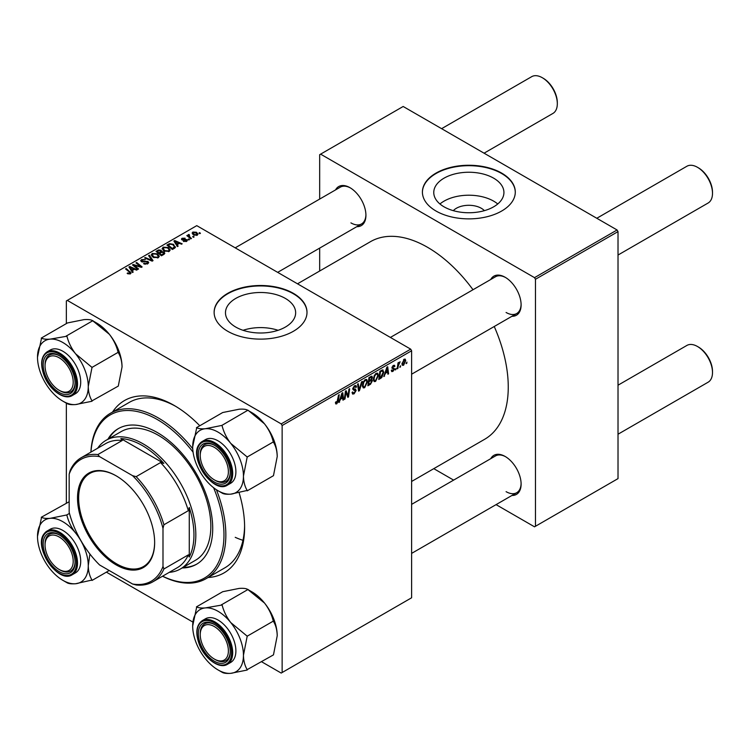 <?xml version="1.0" encoding="UTF-8"?>
<svg xmlns="http://www.w3.org/2000/svg" width="750" height="750" viewBox="0 0 750 750"><rect width="100%" height="100%" fill="white"/><g stroke="black" fill="none" stroke-linecap="round" stroke-linejoin="round"><path stroke-width="1.12" d="M453.319 210.656A17.616 10.172 180 0 1 481.303 208.275A17.616 10.172 180 0 1 484.378 210.656M493.65 178.172A35.081 20.25 0 0 0 455.419 173.784A35.081 20.25 0 0 0 433.762 192.497A35.081 20.25 0 0 0 444.037 206.822A35.081 20.25 0 0 0 482.269 211.209A35.081 20.25 0 0 0 503.925 192.497A35.081 20.25 0 0 0 493.65 178.172M497.747 203.981A35.081 20.25 0 0 0 493.65 201.141A35.081 20.25 0 0 0 439.95 203.981M501.684 173.109A46.434 26.812 0 0 0 451.078 167.297A46.434 26.812 0 0 0 422.409 192.066A46.434 26.812 0 0 0 436.012 211.022A46.434 26.812 0 0 0 486.619 216.834A46.434 26.812 0 0 0 515.288 192.066A46.434 26.812 0 0 0 501.684 173.109M515.288 192.281A46.434 26.812 0 0 0 501.684 173.541A46.434 26.812 0 0 0 451.247 167.681A46.434 26.812 0 0 0 422.409 192.281M278.072 330.3A35.081 20.25 0 0 0 243.056 330.3M235.753 327.066A35.081 20.25 180 0 1 225.478 312.75A35.081 20.25 180 0 1 247.134 294.037A35.081 20.25 180 0 1 285.366 298.425A35.081 20.25 180 0 1 295.65 312.75A35.081 20.25 180 0 1 273.984 331.462A35.081 20.25 180 0 1 235.753 327.066M293.4 293.353A46.434 26.812 0 0 0 242.794 287.541A46.434 26.812 0 0 0 214.125 312.319A46.434 26.812 0 0 0 227.728 331.275A46.434 26.812 0 0 0 278.334 337.087A46.434 26.812 0 0 0 307.003 312.319A46.434 26.812 0 0 0 293.4 293.353M307.003 312.534A46.434 26.812 0 0 0 293.4 293.794A46.434 26.812 0 0 0 242.963 287.934A46.434 26.812 0 0 0 214.125 312.534M490.734 279.497A22.556 13.022 60 0 1 505.153 277.266L505.153 277.266A22.556 13.022 60 0 1 521.109 304.894A22.556 13.022 60 0 1 511.959 316.275M505.631 277.556A21.225 12.253 -120 0 0 495.478 276.759L390.384 337.434M335.55 189.909A22.556 13.022 60 0 1 349.978 187.678L349.978 187.678A22.556 13.022 60 0 1 365.925 215.297A22.556 13.022 60 0 1 356.775 226.678M350.456 187.959A21.225 12.253 -120 0 0 340.303 187.162L235.209 247.838M490.734 458.691A22.556 13.022 60 0 1 505.153 456.459L505.153 456.459A22.556 13.022 60 0 1 521.109 484.078A22.556 13.022 60 0 1 511.959 495.459M505.631 456.741A21.225 12.253 -120 0 0 495.478 455.944L411.619 504.366M112.547 412.041A99.516 57.45 60 0 1 174.253 405.478L174.253 405.478A99.516 57.45 60 0 1 174.253 405.487A99.516 57.45 60 0 1 199.781 425.756M175.669 406.322A95.531 55.153 -120 0 0 129.3 402.375L110.531 413.212A95.531 55.153 60 0 1 158.297 417.938A95.531 55.153 60 0 1 192.731 448.716M411.619 481.453L484.622 439.303A114.103 65.878 -120 0 0 494.241 326.503M473.006 289.734A114.103 65.878 -120 0 0 427.566 247.312A114.103 65.878 -120 0 0 370.509 241.659L297.506 283.809M410.681 349.144L411.619 350.775L282.141 425.522L281.203 423.9L410.681 349.144L196.762 225.647L66.356 300.938L66.356 323.606M66.356 403.172L66.356 502.8M282.141 425.522L282.141 672.525L281.203 673.069L261.572 661.734M192.891 622.078L106.388 572.147M378.441 375.375L375.572 381.431L374.166 381.591L373.322 379.453L374.222 375.581L376.172 373.303L377.634 373.163L378.441 375.375L377.691 374.944M385.35 373.622L383.803 376.575L386.859 367.238L387.694 366.75L388.594 373.819L387.909 374.213L387.684 372.272L384.862 373.341M336.797 403.819L335.812 403.969L335.512 402.197L336.197 401.7L336.834 402.909L338.522 395.138L339.216 394.744L338.4 400.772L336.797 403.819L335.456 403.05M335.634 402.113L336.834 402.909M352.078 392.466L354.159 392.906L355.491 390.872L353.541 390.047L352.762 388.828L354.6 385.753L355.959 385.556L356.522 386.85L355.837 387.488L354.581 386.653L353.447 388.387L356.175 390.403L354.113 393.816L352.622 394.088L352.078 392.428L352.762 391.941L353.081 393.094L352.087 392.522M355.312 390.309L352.791 389.213M355.837 387.309L353.906 386.269M352.856 388.05L353.7 388.922M354.881 389.025L355.716 389.166M362.316 381.403L359.447 390.647L358.575 391.144L357.572 384.141L358.256 383.747L359.119 389.747L361.575 381.825L362.316 381.403M367.519 381.675L364.659 387.731L363.244 387.9L362.4 385.753L363.3 381.881L365.25 379.613L366.722 379.462L367.519 381.675L366.769 381.244M406.997 362.109L406.153 363.675L406.997 362.109M411.619 350.775L411.619 597.778L282.141 672.525M371.559 376.191L372.469 377.381L371.559 379.753L372.384 380.812L370.491 384.262L367.866 385.781L368.972 377.559L372.047 376.266M371.081 379.481L372 379.838M340.406 399.572L338.859 402.525L341.906 393.188L342.741 392.7L343.641 399.769L342.956 400.162L342.741 398.222L339.919 399.291M345.712 393.947L345.009 398.981L344.325 399.375L345.441 391.144L346.163 390.731L348.038 396.075L348.956 389.119L349.65 388.716L348.534 396.938L347.822 397.359L345.928 392.025L345.712 393.947L345.113 393.591M392.944 371.4L391.744 371.597L391.312 370.369L391.997 369.881L392.981 370.697L393.872 369.328L391.913 367.856L393.347 365.456L394.509 365.269L394.903 366.234L394.219 366.731L393.309 366.169L392.597 367.341L394.556 368.869L392.944 371.4L391.312 370.463M391.434 370.294L392.981 370.697M394.219 366.731L392.803 365.869M392.738 367.819L393.225 367.913M382.359 369.928L383.812 372.094L381.778 377.569L378.778 379.481L379.884 371.259L383.119 370.012M405.731 360.609L403.603 365.25L402.506 365.372L401.981 363.984L404.137 359.231L405.197 359.109L405.731 360.609L404.906 360.141M400.688 365.747L399.844 367.322L400.688 365.747M398.241 366.038L397.894 368.447L397.209 368.841L398.016 362.859L398.7 362.466L398.531 363.703L400.097 361.753L398.241 366.038L397.631 365.681M396.084 368.409L395.241 369.975L396.084 368.409M189.516 239.578L188.831 239.981L188.034 239.353L188.737 238.95L189.516 239.578M194.119 236.925L193.444 237.319L192.647 236.691L193.341 236.287L194.119 236.925M162.15 248.841L163.106 247.144L168.3 247.528L170.222 249.947L169.256 251.381L164.156 251.044L162.122 248.559M178.144 246.15L177.403 246.581L173.887 241.022L174.722 240.544L182.184 243.816L181.5 244.209L179.484 243.3L177.159 244.65L178.144 246.15M164.081 254.269L161.456 255.787L156 251.353L158.7 249.919L161.091 250.256L161.784 251.7L163.931 251.991L164.831 253.247L164.081 254.269M161.916 251.278L161.784 252.225M153.038 260.644L152.166 261.15L144.591 257.934L145.284 257.541L151.772 260.287L148.603 255.619L149.344 255.197L153.038 260.644M129.75 274.059L129.412 272.072L125.55 268.931L126.244 268.528L131.081 272.963L130.472 273.769L127.144 273.328L130.069 272.869L130.069 273.956M138.6 268.978L137.916 269.372L132.469 264.938L133.191 264.516L140.644 266.653L135.984 262.903L136.678 262.509L142.134 266.944L141.412 267.356L133.959 265.238L138.6 268.978M281.203 423.9L67.294 300.394M133.191 272.1L132.45 272.531L128.934 266.972L129.769 266.494L137.231 269.766L136.547 270.159L134.541 269.259L132.206 270.6L133.191 272.1M147.797 263.766L143.541 263.663L147.075 263.297L147.309 261.891L141.45 261.666L140.681 260.663L141.544 259.594L145.369 259.584L142.284 260.053L142.088 261.244L147.928 261.469L148.734 262.556L147.797 263.766M147.731 263.803L147.309 261.891M142.284 260.053L142.088 261.938M151.237 255.15L152.194 253.453L157.387 253.828L159.309 256.256L158.334 257.681L153.244 257.344L151.209 254.859M183.375 241.359L186.056 240.984L186.225 240.047L182.006 239.878L181.425 239.1L182.081 238.266L185.081 238.2L182.644 238.631L182.578 239.419L185.644 239.316L187.406 240.394L186.628 241.35L183.375 241.359M186.056 241.613L186.225 240.047M182.644 238.631L182.578 240.103M174.319 248.363L172.369 249.478L166.912 245.044L169.472 243.666L173.522 244.331L175.209 247.659L174.319 248.363M175.528 246.853L175.209 247.659M197.278 235.2L193.753 235.041L192.112 233.072L192.872 232.031L196.463 232.266L198 234.141L197.278 235.2M189.009 234.459L189.928 237.141L191.494 238.444L190.8 238.837L186.825 235.622L187.519 235.219L188.334 235.894L188.372 234.628L189.009 234.459L189.478 235.05L188.737 235.584L188.737 237.169M188.334 236.841L188.372 234.628L188.372 236.869M200.438 233.278L199.753 233.672L198.956 233.053L199.65 232.65L200.438 233.278M617.081 229.978L618.019 231.609L535.462 279.272L534.525 277.65L617.081 229.978L403.172 106.481L319.669 154.688L319.669 199.078M319.669 248.1L319.669 271.012M535.462 279.272L535.462 526.275L534.525 526.819L496.078 504.628M453.619 480.113L433.781 468.656M535.462 526.275L618.019 478.612L618.019 231.609M534.525 277.65L320.606 154.144M506.091 312.478A21.225 12.253 -120 0 0 516.712 313.528A21.225 12.253 -120 0 0 521.1 304.341M350.916 222.881A21.225 12.253 -120 0 0 361.528 223.941A21.225 12.253 -120 0 0 365.916 214.744M506.091 491.663A21.225 12.253 -120 0 0 516.712 492.712A21.225 12.253 -120 0 0 521.1 483.525M239.138 492.769A99.516 57.45 60 0 1 244.613 527.362A99.516 57.45 60 0 1 208.078 577.509M216.412 489.731A95.531 55.153 60 0 1 206.062 578.672L224.831 567.844A95.531 55.153 -120 0 0 244.603 525.712M235.228 537.328A95.531 55.153 -120 0 0 242.963 540.309M133.191 265.519L133.191 264.516M140.644 267.15L140.644 266.653M136.678 263.475L136.678 262.509M133.959 266.147L133.959 265.238M129.769 268.294L129.769 266.494M132.206 272.137L132.206 270.6M130.772 268.294L131.812 269.944L133.678 268.866L129.975 267.206L130.772 269.878M131.812 271.519L131.812 269.944M129.975 268.622L129.975 267.206M133.678 269.756L133.678 268.866M127.744 273.741L127.744 272.887M128.25 273.975L128.25 273.253M126.244 269.494L126.244 268.528M130.237 273.891L130.237 271.781M144.141 263.962L144.141 263.222M144.347 264.047L144.347 263.344M145.284 264.3L145.284 263.681M147.075 264.103L147.075 263.297M141.544 261.713L141.544 259.594M142.931 262.069L142.931 261.441M147.928 263.691L147.928 261.469M145.284 258.225L145.284 257.541M151.772 260.981L151.772 260.287M149.344 256.716L149.344 255.197M152.194 256.613L152.194 253.453M157.387 254.7L157.387 253.828M152.259 256.678L152.259 254.925L153.956 256.969L157.622 257.213L158.278 256.2L156.628 254.184L152.934 253.903L152.278 256.688M153.956 257.7L153.956 256.969M157.622 257.991L157.622 257.213M158.7 250.687L158.7 249.919M161.091 252.544L161.091 250.256M163.931 254.353L163.931 251.991M157.322 251.466L159.028 252.853L160.978 251.409L160.434 250.669L158.494 250.791L157.322 251.466L157.322 252.431M159.028 253.809L159.028 252.853M160.978 251.381L160.978 252.609L160.434 250.669M159.666 253.369L161.512 254.869L163.425 253.716L163.228 252.375L161.109 252.534L159.666 253.369L159.666 254.334M161.512 255.75L161.512 254.869M163.425 254.644L163.228 252.375M183.891 241.594L183.891 240.863M182.081 239.916L182.081 238.266M183.038 240.178L183.038 239.606M185.644 239.887L185.644 239.316M186.853 241.209L186.853 239.625M174.722 242.344L174.722 240.544M177.159 246.188L177.159 244.65M175.725 242.344L176.766 243.994L178.622 242.916L174.928 241.256L175.725 243.928M176.766 245.569L176.766 243.994M174.928 242.672L174.928 241.256M178.622 243.806L178.622 242.916M169.472 244.462L169.472 243.666M173.522 245.194L173.522 244.331M168.244 245.166L172.425 248.559L174.497 246.713L172.8 244.706L170.213 244.162L168.244 245.166L168.244 246.131M172.425 249.45L172.425 248.559M173.306 248.944L173.306 248.053M163.106 250.312L163.106 247.144M168.3 248.4L168.3 247.528M163.181 250.369L163.181 248.625L164.869 250.669L168.534 250.903L169.191 249.9L167.55 247.875L163.856 247.603L163.191 250.387M164.869 251.391L164.869 250.669M168.534 251.691L168.534 250.903M192.872 234.412L192.872 232.031M196.463 233.166L196.463 232.266M196.688 235.453L195.778 232.659L193.434 232.397L193.012 234.534M193.434 232.397L194.362 234.6L196.688 234.853L197.081 234.234L197.081 235.303M194.362 235.322L194.362 234.6M193.341 237.244L193.341 236.287M187.519 236.184L187.519 235.219M188.737 239.897L188.737 238.95M199.65 233.597L199.65 232.65M406.247 362.934L406.837 363.281M369.722 383.822L370.491 384.262M370.875 376.462L372.469 377.381M370.659 379.819L372.384 380.812M369.534 378.122L369.188 380.681L371.409 379.088L371.784 377.812L368.944 377.784M368.597 380.344L369.188 380.681M369.938 377.006L371.784 377.812M368.466 381.309L369.056 381.647L368.681 384.422L370.631 383.259L371.7 381.188L370.444 379.959M368.091 384.084L368.681 384.422M369.741 380.372L370.5 380.812L369.056 381.647M371.7 381.188L370.5 380.812M362.447 386.456L364.659 387.731M363.844 382.153L363.084 385.397L363.666 386.906L364.706 386.822L366.834 381.984L366.262 380.419L365.231 380.512L363.844 382.153L363.319 381.853M362.428 385.022L363.084 385.397M364.556 380.119L365.231 380.512M358.416 390.047L359.447 390.647M358.303 389.278L359.119 389.747M352.087 392.644L354.113 393.816M354.619 385.753L356.522 386.85M354.478 385.837L356.522 387.019M352.791 388.444L356.175 390.403M337.809 400.425L338.4 400.772M339.094 401.812L339.6 402.103M342.863 399.319L343.641 399.769M341.972 397.781L342.741 398.222M341.681 395.691L340.781 398.466L342.638 397.387L342.234 393.825L341.681 395.691L341.184 395.4M340.275 398.175L340.781 398.466M344.419 398.634L345.009 398.981M347.128 395.55L348.038 396.075M347.409 396.291L348.534 396.938M345.366 391.706L345.928 392.025M393.45 365.4L394.903 366.234M392.062 367.031L392.597 367.341M392.747 367.828L394.556 368.869M384.037 375.863L384.544 376.153M387.806 373.369L388.594 373.819M386.916 371.831L387.684 372.272M386.634 369.741L385.725 372.516L387.591 371.438L387.178 367.875L386.634 369.741L386.137 369.45M385.228 372.225L385.725 372.516M379.959 377.916L380.719 378.356M383.062 371.663L383.812 372.094M381.122 377.194L381.778 377.569M380.447 371.822L379.603 378.122L380.475 377.616L383.128 372.441L382.303 370.875L380.447 371.822L379.856 371.475M379.012 377.784L379.603 378.122M381.422 370.369L382.659 370.941L381.544 370.303M373.369 380.156L375.572 381.431M374.756 375.853L374.006 379.097L374.587 380.597L375.628 380.512L377.756 375.684L377.175 374.119L376.144 374.203L374.756 375.853L374.231 375.544M373.35 378.722L374.006 379.097M375.478 373.819L376.144 374.203M401.991 364.322L403.603 365.25M403.856 359.409L404.691 359.887L404.109 359.934L402.656 363.506L403.603 364.556L405.047 361.003L403.584 359.634M402.028 363.141L402.656 363.506M401.981 364.003L403.603 364.556M399.938 366.581L400.528 366.928M397.303 368.1L397.894 368.447M397.941 363.366L398.531 363.703M399.131 362.372L399.825 362.775M395.334 369.244L395.925 369.581M215.25 480.394L214.312 479.85A19.903 11.494 -120 0 0 228.384 471.731A19.903 11.494 -120 0 0 214.312 447.356A19.903 11.494 -120 0 0 200.241 455.475A19.903 11.494 -120 0 0 214.312 479.85L215.25 480.394A21.225 12.253 60 0 0 225.862 481.444A21.225 12.253 -120 0 0 228.253 479.231A21.225 12.253 -120 0 0 230.25 472.256A21.225 12.253 60 0 1 225.862 481.444L225.862 481.444A21.225 12.253 -120 0 1 214.772 480.113M698.428 167.85L697.491 167.306L698.428 167.85A19.903 11.494 60 0 1 712.5 192.225L712.5 193.312A21.225 12.253 -120 0 0 697.491 167.306L697.491 167.306A21.225 12.253 -120 0 0 686.878 166.256L596.794 218.269M618.019 255.038L708.103 203.025A21.225 12.253 -120 0 0 712.5 193.312M200.241 455.475L200.241 454.397A21.225 12.253 60 0 1 204.637 444.675A21.225 12.253 60 0 1 214.791 445.472A21.225 12.253 -120 0 0 204.637 444.675A21.225 12.253 -120 0 0 202.247 446.887A21.225 12.253 -120 0 0 200.241 454.95M698.428 347.034L697.491 346.5L698.428 347.034A19.903 11.494 60 0 1 712.5 371.409L712.5 372.497A21.225 12.253 -120 0 0 697.491 346.5L697.491 346.5A21.225 12.253 -120 0 0 686.878 345.441L618.019 385.2M618.019 434.222L708.103 382.219A21.225 12.253 -120 0 0 712.5 372.497M215.25 659.578L214.312 659.044A19.903 11.494 -120 0 0 228.384 650.916A19.903 11.494 -120 0 0 214.312 626.541A19.903 11.494 -120 0 0 200.241 634.669A19.903 11.494 -120 0 0 214.312 659.044L215.25 659.587A21.225 12.253 60 0 1 215.25 659.578A21.225 12.253 60 0 0 225.862 660.637A21.225 12.253 -120 0 0 230.25 651.441A21.225 12.253 60 0 1 225.862 660.637L225.862 660.637A21.225 12.253 -120 0 1 214.772 659.297M200.241 634.669L200.241 633.581A21.225 12.253 60 0 1 204.637 623.859A21.225 12.253 60 0 1 214.791 624.656A21.225 12.253 -120 0 0 204.637 623.859A21.225 12.253 -120 0 0 200.241 634.134M484.069 153.188L552.919 113.438A21.225 12.253 -120 0 0 557.316 103.716L557.316 102.638A19.903 11.494 60 0 0 543.244 78.263L542.306 77.719A21.225 12.253 -120 0 0 531.694 76.669L441.609 128.672M60.066 390.806L59.128 390.262A19.903 11.494 -120 0 0 73.2 382.134A19.903 11.494 -120 0 0 59.128 357.759A19.903 11.494 -120 0 0 45.056 365.887A19.903 11.494 -120 0 0 59.128 390.262L60.066 390.806A21.225 12.253 60 0 0 70.688 391.856A21.225 12.253 -120 0 0 75.075 382.669A21.225 12.253 60 0 1 70.688 391.856A21.225 12.253 -120 0 1 59.588 390.516M45.056 365.887L45.056 364.8A21.225 12.253 60 0 1 49.453 355.087A21.225 12.253 60 0 1 59.606 355.875A21.225 12.253 -120 0 0 49.453 355.087A21.225 12.253 -120 0 0 45.066 365.353M557.316 103.716A21.225 12.253 -120 0 0 542.306 77.719L543.244 78.263M60.066 569.991L59.128 569.447A19.903 11.494 -120 0 0 73.2 561.328A19.903 11.494 -120 0 0 59.128 536.944A19.903 11.494 -120 0 0 45.056 545.072A19.903 11.494 -120 0 0 59.128 569.447L60.066 569.991A21.225 12.253 60 0 0 70.688 571.041A21.225 12.253 -120 0 0 73.069 568.828A21.225 12.253 -120 0 0 75.075 561.853A21.225 12.253 60 0 1 70.688 571.041L70.688 571.041A21.225 12.253 -120 0 1 59.588 569.709M45.056 545.072L45.056 543.994A21.225 12.253 60 0 1 49.453 534.272A21.225 12.253 60 0 1 59.606 535.069A21.225 12.253 -120 0 0 49.453 534.272A21.225 12.253 -120 0 0 47.072 536.484A21.225 12.253 -120 0 0 45.066 544.547M196.434 427.697L222.703 412.528L239.147 409.228C243.347 408.919 246.225 409.275 247.781 410.287L221.812 425.428L205.369 428.728C201.169 429.037 198.291 428.681 196.734 427.669L192.684 446.784A35.897 20.728 60 0 1 205.369 428.728A35.897 20.728 60 0 1 230.756 443.381C226.528 437.859 223.65 432 222.122 425.803L221.812 425.428M243.45 476.091A35.897 20.728 60 0 1 240.047 488.784A35.897 20.728 60 0 1 230.756 494.147L247.2 490.444C244.847 486.647 243.6 481.856 243.45 476.091L247.2 457.003L230.756 443.381A35.897 20.728 -120 0 1 243.45 476.091M228.122 480.788A22.556 13.022 60 0 1 206.334 474.947A22.556 13.022 60 0 1 200.494 446.419A22.556 13.022 60 0 1 214.312 445.191A22.556 13.022 60 0 1 230.259 472.809A22.556 13.022 60 0 1 228.122 480.788M233.503 480.637A25.209 14.559 -120 0 0 228.919 451.369A25.209 14.559 -120 0 0 205.463 439.603L202.266 441.45A25.209 14.559 60 0 1 225.722 453.216A25.209 14.559 60 0 1 230.306 482.484A25.209 14.559 60 0 1 227.475 485.109L230.672 483.272A25.209 14.559 -120 0 0 233.503 480.637M248.081 410.259L264.534 423.881C268.762 429.403 271.641 435.262 273.169 441.459L273.469 442.238C275.822 446.034 277.069 450.825 277.219 456.591L273.469 475.678L247.2 490.847M273.469 441.834L247.2 457.003M218.062 490.744L221.812 492.909A41.203 23.794 -120 0 1 221.512 492.741L222.122 493.088C223.631 494.1 226.509 494.456 230.756 494.147A35.897 20.728 60 0 1 218.062 490.744A35.897 20.728 60 0 1 205.369 479.494A35.897 20.728 60 0 1 192.684 446.784M248.391 410.634L251.841 412.631A35.897 20.728 60 0 1 264.534 423.881A35.897 20.728 60 0 1 277.219 456.591M247.2 457.406A41.203 23.794 -120 0 0 246.891 456.628M222.122 425.803A41.203 23.794 -120 0 0 221.512 425.456M196.434 606.881L222.703 591.712L239.147 588.413C243.375 588.103 246.253 588.459 247.781 589.472L264.534 603.066A35.897 20.728 60 0 1 273.825 619.163A35.897 20.728 60 0 1 277.219 635.775L273.469 654.872L247.2 669.628C244.847 665.831 243.6 661.05 243.45 655.275L247.2 636.188L230.756 622.566C226.547 617.091 223.669 611.231 222.122 604.988L205.369 607.913C201.141 608.222 198.262 607.866 196.734 606.853L192.684 625.969A35.897 20.728 60 0 1 205.369 607.913A35.897 20.728 60 0 1 230.756 622.566A35.897 20.728 60 0 1 243.45 655.275A35.897 20.728 60 0 1 230.756 673.331L247.2 670.031M248.391 589.819L251.841 591.816A35.897 20.728 60 0 1 264.534 603.066C268.734 608.55 271.613 614.409 273.169 620.644L273.469 621.431C275.822 625.228 277.069 630.009 277.219 635.775M218.062 669.938L221.812 672.103A41.203 23.794 -120 0 1 221.512 671.925L222.122 672.272C223.659 673.284 226.537 673.641 230.756 673.331A35.897 20.728 -120 0 1 218.062 669.938A35.897 20.728 -120 0 1 205.369 658.678A35.897 20.728 60 0 1 196.078 642.591A35.897 20.728 60 0 1 192.684 625.969M200.494 644.025A22.556 13.022 60 0 1 200.494 625.603A22.556 13.022 60 0 1 214.312 624.375A22.556 13.022 60 0 1 228.122 641.559A22.556 13.022 60 0 1 230.259 652.003A22.556 13.022 60 0 1 218.438 662.962A22.556 13.022 60 0 1 200.494 644.025M227.475 664.294L230.672 662.456A25.209 14.559 -120 0 0 233.503 639.244A25.209 14.559 -120 0 0 205.463 618.787L202.266 620.634A25.209 14.559 60 0 1 230.306 641.091A25.209 14.559 60 0 1 227.475 664.294C219.356 669.534 204.469 658.547 199.181 644.091C195.234 632.859 196.266 625.041 202.266 620.634M248.081 589.444L221.812 604.612M273.469 621.019L247.2 636.188M247.2 636.6A41.203 23.794 -120 0 0 246.891 635.812M222.122 604.988A41.203 23.794 -120 0 0 221.512 604.641M75.572 353.784A35.897 20.728 60 0 1 84.862 369.881A35.897 20.728 60 0 1 88.266 386.503L92.016 367.406L75.572 353.784C71.372 348.309 68.494 342.45 66.938 336.216L50.194 339.131C45.966 339.441 43.087 339.084 41.559 338.072L37.5 357.188A35.897 20.728 60 0 1 50.194 339.131A35.897 20.728 -120 0 1 75.572 353.784M92.016 367.819A41.203 23.794 -120 0 0 91.866 367.425A41.203 23.794 -120 0 0 91.716 367.031M72.947 372.778A22.556 13.022 60 0 1 75.075 383.222A22.556 13.022 60 0 1 63.263 394.181A22.556 13.022 60 0 1 45.319 375.244A22.556 13.022 60 0 1 45.319 356.831A22.556 13.022 60 0 1 59.128 355.594A22.556 13.022 60 0 1 72.947 372.778M78.319 370.463A25.209 14.559 -120 0 0 50.278 350.016L47.091 351.853A25.209 14.559 60 0 1 75.131 372.309A25.209 14.559 60 0 1 72.3 395.522L75.487 393.675A25.209 14.559 -120 0 0 78.319 370.463M41.25 338.1L67.519 322.931L83.963 319.631C88.191 319.331 91.069 319.678 92.606 320.691L109.35 334.284C113.55 339.769 116.428 345.628 117.984 351.863L118.284 352.247L92.016 367.406M92.906 320.663L66.638 335.831M118.284 352.247L118.284 352.65C120.638 356.447 121.894 361.228 122.044 367.003L118.284 386.091L92.016 400.847C89.662 397.05 88.416 392.269 88.266 386.503A35.897 20.728 60 0 1 75.572 404.559L92.016 401.25M62.878 401.156L66.638 403.322A41.203 23.794 -120 0 1 66.328 403.144L66.938 403.491C68.475 404.513 71.353 404.859 75.572 404.559A35.897 20.728 60 0 1 62.878 401.156A35.897 20.728 60 0 1 50.194 389.897A35.897 20.728 60 0 1 37.5 357.188M93.206 321.038L96.656 323.034A35.897 20.728 60 0 1 109.35 334.284A35.897 20.728 60 0 1 122.044 367.003M66.938 336.216A41.203 23.794 -120 0 0 66.328 335.859M37.5 536.381A35.897 20.728 60 0 1 40.903 523.688A35.897 20.728 60 0 1 50.194 518.325C45.984 518.634 43.106 518.278 41.559 517.266L37.5 536.381A35.897 20.728 -120 0 0 50.194 569.091A35.897 20.728 60 0 0 62.878 580.341L66.638 582.506A41.203 23.794 -120 0 0 66.938 582.684C68.456 583.697 71.334 584.044 75.572 583.744L92.016 580.041C89.662 576.234 88.416 571.453 88.266 565.688L89.906 554.025M45.319 536.016A22.556 13.022 60 0 1 59.128 534.778A22.556 13.022 60 0 1 75.075 562.406A22.556 13.022 60 0 1 72.947 570.384A22.556 13.022 60 0 1 51.159 564.544A22.556 13.022 60 0 1 45.319 536.016M72.3 574.706L75.487 572.869A25.209 14.559 -120 0 0 78.319 570.234A25.209 14.559 -120 0 0 73.734 540.966A25.209 14.559 -120 0 0 50.278 529.2L47.091 531.038A25.209 14.559 60 0 1 70.547 542.812A25.209 14.559 60 0 1 75.131 572.081A25.209 14.559 60 0 1 72.3 574.706C58.331 584.381 33 547.228 44.091 533.822L47.091 531.038A25.209 14.559 60 0 0 44.259 533.672M69.169 501.741L41.25 517.284M66.328 515.044L50.194 518.325A35.897 20.728 60 0 1 75.572 532.978C71.344 527.456 68.466 521.597 66.938 515.4L66.328 515.044A41.203 23.794 -120 0 1 66.938 515.4M69.459 513.384L66.638 515.025M78.544 536.297L75.572 532.978A35.897 20.728 60 0 1 88.266 565.688A35.897 20.728 60 0 1 75.572 583.744A35.897 20.728 60 0 1 62.878 580.341M109.209 570.516L92.016 580.444M66.638 582.506A41.203 23.794 -120 0 1 66.328 582.328L66.938 582.684M182.194 567.947A78.281 45.197 -120 0 0 196.5 564.281A78.281 45.197 -120 0 0 208.5 501.553A78.281 45.197 -120 0 0 157.359 432.562A78.281 45.197 -120 0 0 118.219 428.691A78.281 45.197 -120 0 0 107.888 439.247M118.688 428.419A78.281 45.197 -120 0 0 108.825 438.712M162.6 576.188A94.209 54.394 -120 0 0 213.591 487.706M193.078 452.175A94.209 54.394 -120 0 0 157.359 419.569A94.209 54.394 -120 0 0 90.956 452.091M206.062 578.672A95.531 55.153 60 0 1 162.525 576.234M97.622 448.238A74.306 42.9 60 0 1 106.134 440.259L121.144 431.597A74.306 42.9 60 0 1 158.297 435.272A74.306 42.9 60 0 1 206.841 500.747A74.306 42.9 60 0 1 195.45 560.288L180.441 568.959A74.306 42.9 60 0 1 169.275 572.344M90.881 452.137A95.531 55.153 60 0 1 110.531 413.212M183.131 567.403A78.281 45.197 -120 0 0 196.969 564M77.522 498.056A54.534 31.481 60 0 1 116.081 475.791A54.534 31.481 60 0 1 154.641 542.578A54.534 31.481 60 0 1 116.081 564.844A54.534 31.481 60 0 1 77.522 498.056M116.363 475.959A53.737 31.022 -120 0 0 89.775 473.456A53.737 31.022 -120 0 0 78.647 498.056A53.737 31.022 -120 0 0 102.103 552.131A53.737 31.022 -120 0 0 143.513 566.531A53.737 31.022 -120 0 0 154.641 542.25M106.134 440.259A74.306 42.9 60 0 1 163.397 460.172A74.306 42.9 60 0 1 195.825 534.947A74.306 42.9 60 0 1 180.441 568.959M162.994 566.447L163.931 568.959A71.653 41.362 60 0 1 152.841 581.822L177.234 567.741A71.653 41.362 -120 0 0 188.325 554.869L189.262 557.053A72.975 42.131 -120 0 0 193.95 534.947A72.975 42.131 -120 0 0 189.262 507.413L188.325 510.684A71.653 41.362 -120 0 0 160.547 462.572L163.847 463.397L120.853 438.572L122.278 440.475A71.653 41.362 -120 0 0 105.591 443.644L81.197 457.725A71.653 41.362 60 0 1 97.884 454.556L99.591 456.628A70.322 40.603 -120 0 0 69.169 474.188L69.169 512.278A70.322 40.603 -120 0 0 99.591 564.966L132.572 584.006A70.322 40.603 -120 0 0 162.994 566.447L162.994 528.356A70.322 40.603 -120 0 0 132.572 475.669L99.591 456.628M163.847 463.397A72.975 42.131 -120 0 0 120.853 438.572M189.262 557.053L189.262 507.413M69.169 474.188L70.106 470.597A71.653 41.362 60 0 1 81.197 457.725M152.841 581.822A71.653 41.362 60 0 1 136.153 584.991L132.572 584.006M188.325 510.684L163.931 524.766L162.994 528.356M188.325 554.869L163.931 568.959M122.278 440.475L97.884 454.556M132.572 475.669L136.153 476.653A71.653 41.362 60 0 1 163.931 524.766M160.547 462.572L136.153 476.653M136.556 266.044L136.556 265.434M139.003 266.7L139.003 266.109M135.3 267.244L135.3 266.259M144.797 261.881L144.797 261.15M149.831 260.156L149.831 259.425M157.678 251.269L157.678 250.378M160.134 253.097L160.134 252.206M162.787 255.019L162.787 254.128M184.022 240.094L184.022 239.522M168.553 244.987L168.553 244.106M189.928 238.134L189.928 237.141M358.041 387.403L358.894 387.9M346.05 392.484L347.053 393.066M346.594 394.163L347.691 394.8M391.931 368.128L393.075 368.784M380.672 370.8L381.441 371.25M199.434 444.075A25.209 14.559 60 0 1 202.266 441.45L199.275 444.225C188.184 457.631 213.506 494.784 227.475 485.109M229.256 482.203A24.412 14.091 -120 0 0 222.938 451.322A24.412 14.091 -120 0 0 199.359 445.003A24.412 14.091 -120 0 0 205.678 475.884A24.412 14.091 -120 0 0 229.256 482.203M199.359 644.128A24.412 14.091 -120 0 0 222.938 665.034A24.412 14.091 -120 0 0 229.256 641.456A24.412 14.091 -120 0 0 205.678 620.541A24.412 14.091 -120 0 0 199.359 644.128M74.081 372.675A24.412 14.091 -120 0 0 50.503 351.769A24.412 14.091 -120 0 0 44.184 375.347A24.412 14.091 -120 0 0 67.763 396.253A24.412 14.091 -120 0 0 74.081 372.675M44.184 534.6A24.412 14.091 -120 0 0 50.503 565.481A24.412 14.091 -120 0 0 74.081 571.8A24.412 14.091 -120 0 0 67.763 540.919A24.412 14.091 -120 0 0 44.184 534.6M141.703 260.747L141.703 261.797M158.278 256.2L158.278 257.719M163.791 253.116L163.791 254.437M186.516 240.441L186.516 241.416M182.325 239.053L182.325 240.028M174.497 246.713L174.497 248.25M169.191 249.9L169.191 251.409M371.541 377.194L370.575 376.631M366.262 380.419L365.062 379.725M363.666 386.906L362.419 386.184M355.509 386.522L354.394 385.884M336.347 402.975L335.475 402.469M393.684 368.897L391.913 367.875M393.956 366.075L393.131 365.597M377.175 374.119L375.975 373.425M374.587 380.597L373.341 379.875M411.619 374.203L516.712 313.528M516.712 492.712L411.619 553.387M361.528 223.941L277.669 272.353M47.091 351.853C41.091 356.269 40.059 364.088 43.997 375.309C49.284 389.775 64.181 400.753 72.3 395.522"/></g></svg>
